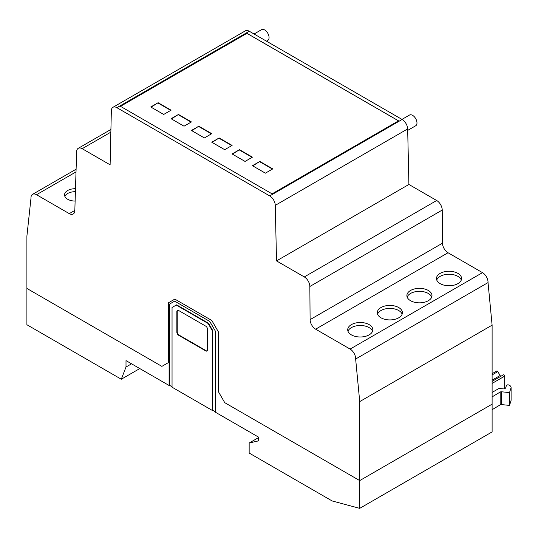 <?xml version="1.0" encoding="UTF-8"?>
<svg xmlns="http://www.w3.org/2000/svg" width="538" height="538" viewBox="0 0 538 538"><rect width="100%" height="100%" fill="white"/><g stroke="black" fill="none" stroke-linecap="round" stroke-linejoin="round"><path stroke-width="0.81" d="M504.664 388.577L504.664 376.163A1.049 0.605 -120 0 0 504.207 375.107A1.049 0.605 -120 0 0 503.4 374.825L492.109 381.348M501.134 376.136A1.049 0.605 60 0 1 500.091 375.531L497.825 371.61A1.042 0.605 -120 0 0 496.782 371.005L492.109 373.702M492.109 392.417L498.39 388.786A1.574 0.908 180 0 1 499.775 388.537L503.124 388.873A1.574 0.908 0 0 0 504.294 388.725L505.048 388.423A1.574 0.908 0 0 0 505.693 387.837L506.379 385.591A1.567 0.908 180 0 1 507.448 384.885A1.567 0.908 180 0 1 509.029 385.107L510.031 385.685A1.594 0.921 180 0 1 510.428 386.055L511.026 387.165A1.533 0.888 180 0 1 511.1 387.434A1.533 0.888 180 0 1 511.08 387.575L509.547 392.599L501.571 391.785A1.58 0.908 0 0 0 500.158 392.054L492.109 396.903M492.109 409.714L500.158 404.865A1.58 0.908 180 0 1 501.571 404.596L509.547 405.403L509.547 392.599M509.547 405.403L511.08 400.386A1.533 0.888 0 0 0 511.1 400.238A1.533 0.888 0 0 0 511.08 400.097M176.625 304.858L208.515 323.264L212.725 330.554L212.725 410.245L212.355 410.46L212.355 330.769L208.145 323.479L176.256 305.066L176.625 304.858L172.046 307.494L172.046 387.185L212.355 410.46M208.145 323.479L208.515 323.264M212.355 330.769L212.725 330.554M174.635 301.146L169.463 304.131L169.463 385.269L169.093 385.484L169.093 304.347L174.635 301.146L209.766 321.428L215.314 331.038L215.314 412.169L258.395 437.038L258.395 440.884L249.155 443.023L258.395 437.683M169.093 304.347L169.463 304.131M176.256 305.066L172.046 307.494M215.314 411.745L212.725 410.245M172.046 386.761L169.463 385.269M169.093 385.484L126.006 360.608L126.006 367.01L121.299 379.236L26.9 324.737L26.9 288.442L161.877 366.371L168.347 362.632L168.347 302.854L174.823 299.115L211.804 320.466L218.273 331.677L218.273 391.456L224.743 402.666L359.72 480.595L359.72 508.349L332.121 500.952L249.155 453.05L249.155 443.023M176.854 311.61A2.609 1.506 60 0 1 177.399 310.406A2.609 1.506 60 0 1 178.703 310.54L205.698 326.122A2.616 1.513 60 0 1 207.554 329.33L207.554 349.814A2.623 1.513 60 0 1 207.009 351.018A2.623 1.513 60 0 1 205.698 350.89L178.71 335.308A2.616 1.513 60 0 1 176.854 332.107L176.854 311.61L177.224 311.394L177.224 331.892A2.616 1.513 -120 0 0 179.08 335.093L206.067 350.682A2.623 1.513 -120 0 0 207.177 350.89M177.594 310.325A2.609 1.506 -120 0 0 177.224 311.394M359.72 508.349L492.109 431.913L492.109 325.16L488.033 282.591A7.841 4.526 -120 0 0 482.499 272.645L448.033 252.746A7.848 4.533 60 0 1 442.485 243.189L442.236 210.055A7.841 4.526 -120 0 0 436.688 200.506L408.907 184.467L407.663 128.925A7.848 4.533 -120 0 0 402.115 119.483L249.282 31.244A7.848 4.533 -120 0 0 245.362 30.854L112.973 107.291A7.848 4.533 60 0 1 116.894 107.681L269.726 195.919A7.848 4.533 60 0 1 275.274 205.355L276.519 260.896L408.907 184.467M276.519 260.896L304.3 276.935A7.841 4.526 60 0 1 309.848 286.492L310.096 319.626A7.848 4.533 -120 0 0 315.645 329.175L350.11 349.081A7.841 4.526 60 0 1 355.645 359.028L359.72 401.597L359.72 480.595L492.109 404.159L359.72 480.595L224.743 402.666L218.273 391.456L218.273 331.677L211.804 320.466L174.823 299.115L168.347 302.854L168.347 362.632L161.877 366.371L26.9 288.442L26.9 236.135L30.975 198.266A7.848 4.533 60 0 1 32.589 194.326A7.848 4.533 60 0 1 36.517 194.716L69.274 213.626A7.848 4.533 -120 0 0 73.202 214.016A7.848 4.533 -120 0 0 74.822 210.647L76.638 151.682A7.848 4.533 60 0 1 78.259 148.313A7.848 4.533 60 0 1 82.18 148.696L110.108 164.823L111.346 110.714A7.848 4.533 60 0 1 112.973 107.291M121.299 379.236L139.786 368.564M126.006 367.01L131.554 363.809M407.696 130.391L415.699 125.771A6.194 3.571 -120 0 0 416.977 122.805A6.194 3.571 -120 0 0 412.491 115.293A6.194 3.571 -120 0 0 409.505 115.051L401.973 119.402M266.438 41.15L267.776 40.37A6.194 3.571 -120 0 0 268.751 35.488A6.194 3.571 -120 0 0 264.797 30.027A6.194 3.571 -120 0 0 261.589 29.651L254.057 34.002M75.118 201.071A10.72 6.187 180 0 1 67.687 199.262A10.72 6.187 180 0 1 64.547 194.884A10.72 6.187 180 0 1 75.495 188.697M372.552 331.247A12.556 7.25 0 0 0 363.843 325.793A12.556 7.25 0 0 0 351.395 327.615A12.556 7.25 0 0 0 347.985 331.247M351.395 324.622A12.556 7.25 180 0 1 369.149 324.622A12.556 7.25 180 0 1 372.821 329.747A12.556 7.25 180 0 1 369.149 334.871A12.556 7.25 180 0 1 355.47 336.445A12.556 7.25 180 0 1 347.716 329.747A12.556 7.25 180 0 1 351.395 324.622M402.135 314.165A12.549 7.243 0 0 0 398.725 310.534A12.549 7.243 0 0 0 386.277 308.711A12.549 7.243 0 0 0 377.575 314.165M380.978 317.797A12.549 7.243 180 0 1 377.306 312.672A12.549 7.243 180 0 1 380.978 307.548A12.549 7.243 180 0 1 398.725 307.548A12.549 7.243 180 0 1 402.404 312.672A12.549 7.243 180 0 1 394.657 319.364A12.549 7.243 180 0 1 380.978 317.797M431.718 297.084A12.549 7.243 0 0 0 423.009 291.636A12.549 7.243 0 0 0 410.561 293.459A12.549 7.243 0 0 0 407.158 297.084M410.561 290.466A12.549 7.243 180 0 1 428.309 290.466A12.549 7.243 180 0 1 431.987 295.591A12.549 7.243 180 0 1 428.309 300.715A12.549 7.243 180 0 1 414.63 302.282A12.549 7.243 180 0 1 406.883 295.591A12.549 7.243 180 0 1 410.561 290.466M461.308 280.002A12.556 7.25 0 0 0 452.599 274.548A12.556 7.25 0 0 0 440.145 276.371A12.556 7.25 0 0 0 436.742 280.002M440.145 273.385A12.556 7.25 180 0 1 457.899 273.385A12.556 7.25 180 0 1 461.577 278.509A12.556 7.25 180 0 1 457.899 283.634A12.556 7.25 180 0 1 444.22 285.207A12.556 7.25 180 0 1 436.473 278.509A12.556 7.25 180 0 1 440.145 273.385M75.407 191.683A10.72 6.187 0 0 0 67.687 193.492A10.72 6.187 0 0 0 64.869 196.377M158.145 102.711L171.084 110.182L163.693 114.453L150.748 106.981L158.145 102.711L151.077 107.176M170.754 110.377L158.145 103.094M178.481 114.453L191.427 121.924L184.03 126.195L171.084 118.723L178.481 114.453L171.42 118.918M191.091 122.119L178.481 114.843M198.825 126.195L211.764 133.673L204.366 137.943L191.427 130.465L198.825 126.195L191.757 130.66M211.434 133.861L198.825 126.585M232.107 145.415L224.709 149.685L211.764 142.207L219.161 137.936L232.107 145.415M219.161 137.936L212.093 142.402M231.77 145.603L219.161 138.327M239.497 149.685L252.443 157.157L245.046 161.427L232.1 153.955L239.497 149.685L232.436 154.144M252.107 157.345L239.497 150.068M272.779 168.898L265.382 173.169L252.443 165.697L259.841 161.427L272.779 168.898M259.841 161.427L252.773 165.886M272.45 169.087L259.841 161.81M398.517 120.862L246.935 33.349L120.499 106.342M246.935 33.302L398.55 120.842L272.08 193.855L120.458 106.322L246.935 33.349M359.72 401.597L492.109 325.16M355.645 359.028L488.033 282.591M492.109 383.412L504.664 376.163M492.109 380.137L500.091 375.531M492.109 374.912L497.825 371.61M500.158 404.865L500.158 392.054M511.08 400.386L511.08 387.575M501.571 404.596L501.571 391.785M176.854 332.107L177.224 331.892M178.71 335.308L179.08 335.093M205.698 350.89L206.067 350.682M116.894 107.681L249.282 31.244M269.726 195.919L402.115 119.483M350.11 349.081L482.499 272.645M315.645 329.175L448.033 252.746M310.096 319.626L442.485 243.189M309.848 286.492L442.236 210.055M304.3 276.935L436.688 200.506M275.274 205.355L407.663 128.925M82.18 148.696L110.855 132.146M69.274 213.626L74.829 210.419M36.517 194.716L76.013 171.911M511.1 400.238L511.1 387.434M78.259 148.313L110.915 129.456M32.589 194.326L76.1 169.208"/></g></svg>
